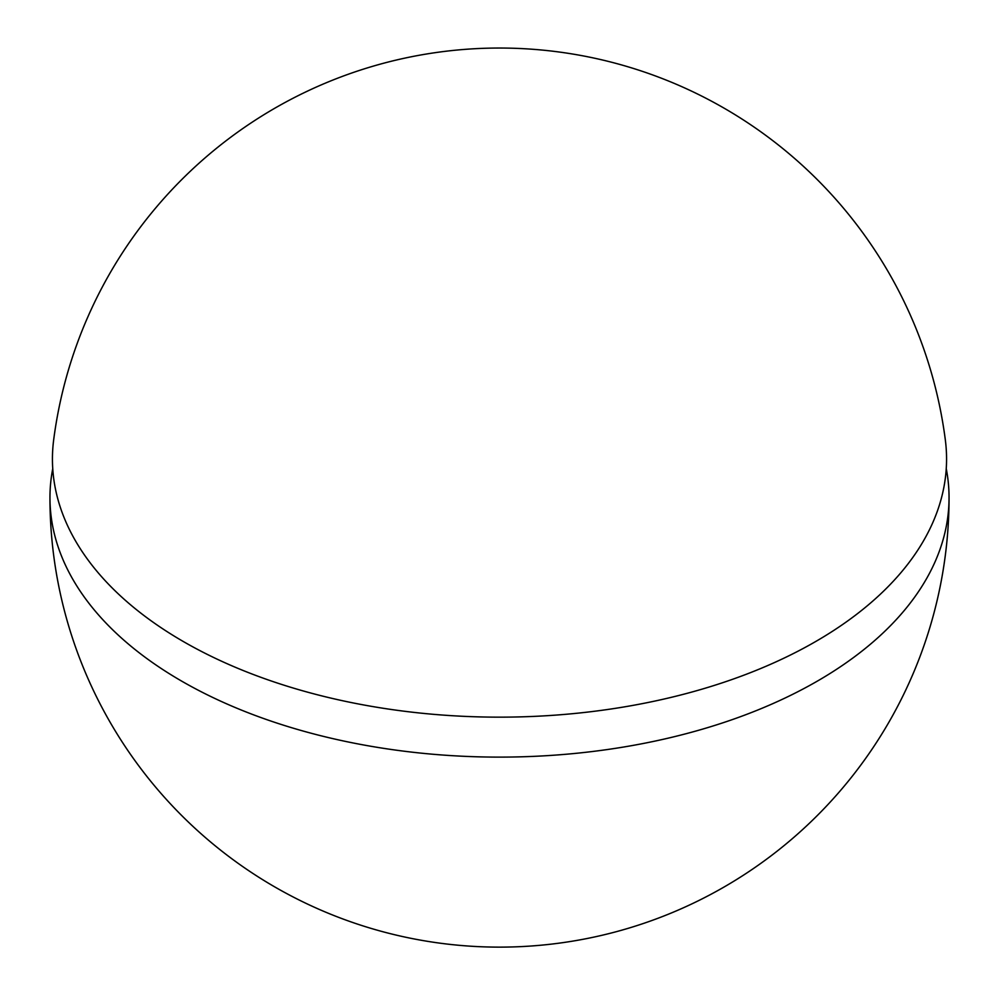<?xml version="1.0" encoding="UTF-8"?>
<svg xmlns="http://www.w3.org/2000/svg" width="999" height="999" viewBox="0 0 999 999"><rect width="100%" height="100%" fill="white"/><g stroke="black" fill="none" stroke-linecap="round" stroke-linejoin="round"><path stroke-width="1.5" d="M183.379 641.558A447.065 258.117 0 0 0 685.888 693.656A447.065 258.117 0 0 0 945.316 439.772A449.55 449.55 0 0 0 53.684 439.772A447.065 258.117 0 0 0 183.379 641.558M946.253 468.668A449.55 259.54 180 0 1 949.05 497.577A449.55 259.54 180 0 1 671.54 737.362A449.55 259.54 180 0 1 181.618 681.093A449.55 259.54 180 0 1 49.95 497.577A449.55 259.54 180 0 1 52.747 468.668M49.95 497.577A449.55 449.55 0 0 0 499.5 947.127A449.55 449.55 0 0 0 949.05 497.577"/></g></svg>
